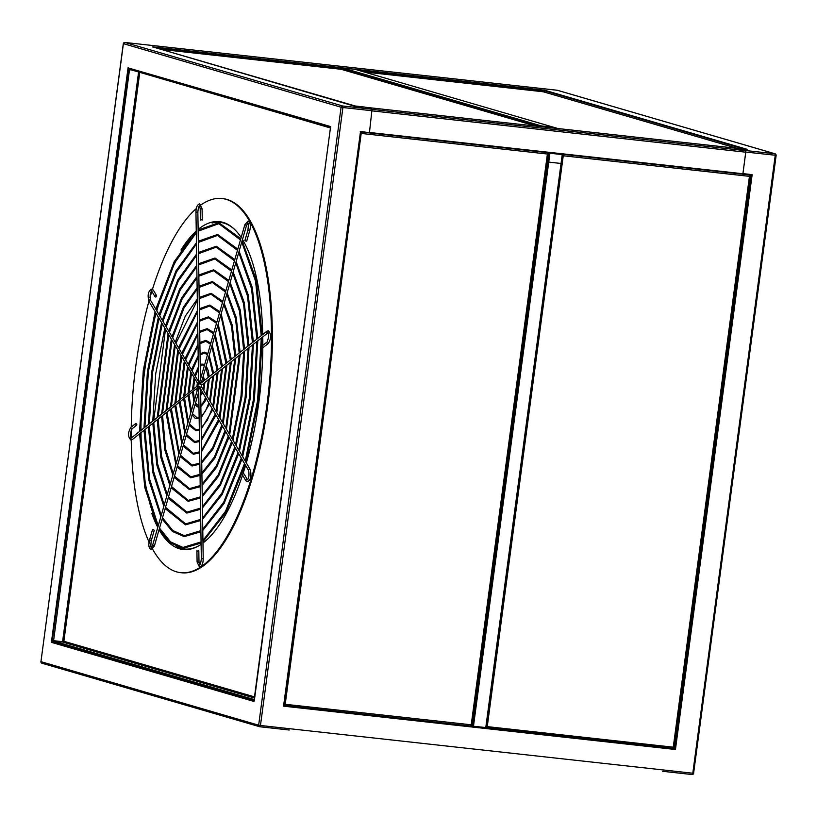 <?xml version="1.0" encoding="UTF-8"?>
<svg xmlns="http://www.w3.org/2000/svg" width="817" height="817" viewBox="0 0 817 817"><rect width="100%" height="100%" fill="white"/><g stroke="black" fill="none" stroke-linecap="round" stroke-linejoin="round"><path stroke-width="1.23" d="M262.737 334.5A164.942 59.11 -83.7 0 0 244.497 243.068A164.942 59.11 -83.7 0 0 242.516 239.606M241.158 237.471A164.942 59.11 -83.7 0 0 234.081 228.944A164.942 59.11 -83.7 0 0 198.123 229.454M196.254 231.058A164.942 59.11 -83.7 0 0 180.955 249.971M151.819 513.505A164.942 59.11 -83.7 0 0 157.783 527.343M158.243 525.739A164.309 58.885 96.3 0 1 141.014 432.714M140.994 430.324A164.309 58.885 96.3 0 1 156.088 313.411M156.793 310.879A164.309 58.885 96.3 0 1 191.035 238.064M212.124 223.031A164.309 58.885 96.3 0 1 234.459 229.301M253.924 701.252L329.292 136.398L254.271 700.966L253.934 701.435L51.41 642.346L55.648 642.366M342.834 67.985L544.694 126.88L557 128.238L541.559 125.961L541.017 126.666L541.559 125.961L553.865 127.329L355.14 69.343L342.834 67.985L342.18 69.578M542.631 126.849L345.468 69.322L345.315 70.487L345.468 69.322L342.333 68.403M544.102 92.015L544.275 90.697L357.632 70.068M123.408 43.658L341.098 107.231A1.42 1.328 -73.7 0 1 342.609 105.975L372.041 109.233L364.453 107.017L355.221 105.996L152.708 46.906L544.612 90.227L544.275 90.697L744.001 148.97M152.708 46.906L153.249 47.468L152.708 46.906M51.41 642.346L128.116 67.484L128.657 68.046L52.084 641.968L253.975 700.884M330.579 126.727L329.292 136.398L330.63 126.574L131.823 68.975M485.778 727.579L562.229 154.587L549.923 153.228L548.738 162.134L548.136 162.032L561.34 163.502L548.738 162.134L473.472 726.221L486.074 727.59L487.228 718.694M471.399 725.69L472.869 726.119L548.136 162.032L547.216 161.766L548.136 162.032L549.32 153.136L547.85 152.708M473.472 726.221L472.869 726.119M673.147 748.423L674.903 748.934L751.487 175.012L752.151 174.634L742.776 174.041L751.497 175.012M693.602 773.28L776.15 155.363L775.139 153.81A1.42 1.328 106.3 0 1 776.058 155.322L745.798 152.064L742.929 173.613L752.151 174.634L675.445 749.495L283.55 706.174L360.491 131.762M544.612 90.227L747.126 149.317L737.761 148.418M745.798 152.064L745.492 150.512L737.904 148.296L747.085 149.317M742.929 173.613L745.737 152.187L745.421 150.645L737.822 148.418L365.189 107.231L737.833 148.428M364.443 107.017L355.436 106.465L152.799 46.926M675.445 749.495L283.55 706.174L359.214 141.147M360.246 131.312L369.264 132.752M372.041 109.233L369.478 132.334M368.447 132.66L742.796 173.99M742.643 174.164L369.345 132.701M486.166 726.956L486.901 727.171L486.646 727.804L487.249 726.619L486.227 726.476M562.433 155.373L563.23 155.118L563.127 154.342L562.331 154.546M562.494 154.903L563.24 155.107M562.423 155.414L563.413 155.792L563.127 154.342L749.148 174.909L749.444 176.349L750.292 176.39L749.853 175.41M562.413 155.485L563.138 155.618M486.217 726.538L486.952 726.589M284.061 704.611L284.857 704.846L284.592 705.479L285.204 704.295L284.122 704.142M360.328 133.028L361.185 132.793L360.389 132.558M360.317 133.069L361.083 133.294L360.297 133.283M360.307 133.14L361.083 133.294M284.122 704.193L284.898 704.254M749.434 175.41L749.914 174.991L749.148 174.909M749.781 176.237L750.312 175.543M562.515 154.75L563.066 154.811M750.2 176.411L674.127 747.228L673.269 747.187L672.667 748.372L485.87 727.59M486.125 727.263L486.718 727.334M672.697 748.372L673.392 748.443L673.085 747.933M673.586 747.3L673.933 747.994L674.035 747.238M672.667 748.372L486.677 727.804M749.914 174.991L749.056 174.736M563.25 155.741L487.249 726.619L673.269 747.187L749.444 176.349L563.413 155.792M485.86 727.712L485.155 727.508M737.108 148.347L543.203 91.77L364.188 71.978L543.203 91.77A1.328 1.236 -73.7 0 1 543.581 91.882M361.277 132.803L360.471 131.945M547.38 153.085L547.86 152.667L547.104 152.575L547.809 153.933M547.727 153.913L547.809 153.085M547.798 153.984L548.268 153.218M360.409 132.415L361.012 132.487M283.959 705.398L470.582 726.037L471.225 724.853L547.39 154.025L548.156 154.025M284.02 704.938L284.663 705.01M470.643 726.037L471.348 726.119L471.031 725.608M471.532 724.975L471.879 725.67L471.981 724.914M360.287 133.314L361.369 133.457L361.083 132.017L547.104 152.575M548.146 154.086L472.073 724.893L285.204 704.295L361.206 133.416M131.772 68.965L130.005 68.771L129.913 69.476L330.415 127.973M130.005 68.771L330.507 127.268M129.505 69.7L53.575 640.691L129.505 69.7L131.404 69.905M138.594 72.008L62.582 641.682L53.575 640.691M131.649 69.976L129.75 69.772M254.506 696.891L63.869 641.274L62.654 642.05L53.646 641.049L254.148 699.556M63.185 641.519L63.787 641.457M254.056 700.261L53.554 641.753L53.646 641.049M152.636 549.177A188.206 67.443 -83.7 0 0 180.669 572.666L181.548 572.768A188.206 67.443 -83.7 0 0 262.451 437.248A188.206 67.443 -83.7 0 0 251.462 223.072A188.206 67.443 -83.7 0 0 222.908 198.633L222.03 198.531A188.206 67.443 -83.7 0 0 201.156 204.791M159.07 529.702A164.942 59.11 -83.7 0 0 199.072 545.623A164.942 59.11 -83.7 0 0 201.105 544.336M202.984 542.999A164.942 59.11 -83.7 0 0 242.547 475.085M242.904 473.993A164.942 59.11 -83.7 0 0 245.6 465.384M246.325 462.892A164.942 59.11 -83.7 0 0 262.819 346.97M262.829 345.366A164.942 59.11 -83.7 0 0 262.778 336.88M199.522 545.358A164.309 58.885 96.3 0 1 176.36 546.593M180.669 572.666A188.206 67.443 -83.7 0 0 261.573 437.146A188.206 67.443 -83.7 0 0 250.584 222.97A188.206 67.443 -83.7 0 0 222.03 198.531M196.305 208.58A188.206 67.443 -83.7 0 0 152.473 289.279M151.839 291.322A188.206 67.443 -83.7 0 0 149.96 297.623M148.929 301.259A188.206 67.443 -83.7 0 0 131.241 427.066M131.2 430.334A188.206 67.443 -83.7 0 0 131.21 438.014M131.241 440.026A188.206 67.443 -83.7 0 0 149.531 543.08M150.808 545.725A188.206 67.443 -83.7 0 0 152.115 548.227M153.106 529.579L154.27 530.284L153.106 529.579M199.573 388.626L197.816 388.432L199.573 388.626M154.362 545.807L152.565 545.45L197.816 388.432M245.447 224.655L244.794 224.838L199.614 382.182L201.39 382.56L246.581 225.196M246.08 241.229L244.906 240.525L247.908 230.118L249.726 230.639L246.734 241.046L246.08 241.229M199.501 383.847L197.745 383.653L199.501 383.847L198.899 382.356M156.037 295.345A0.95 0.797 149.5 0 0 155.557 297.01A0.95 0.797 149.5 0 0 156.037 295.345M197.745 383.653L148.868 301.146A0.95 0.797 -30.5 0 1 150.502 300.186L198.592 381.835M250.38 470.245A0.95 0.797 149.5 0 0 248.623 470.051A0.95 0.797 149.5 0 0 248.685 470.623L199.736 387.513L199.685 386.962L201.442 387.156M201.36 386.553L250.319 469.663C251.677 476.209 250.676 480.233 247.337 481.724L245.805 480.621L242.567 475.116A0.95 0.797 -30.5 0 1 244.201 474.156L247.439 479.661A0.95 0.797 -30.5 0 1 247.51 479.834L247.541 479.845M201.789 384.46L200.032 384.266L200.298 383.643L266.904 331.222A0.95 0.837 51.8 0 0 267.506 332.866A0.95 0.837 51.8 0 0 268.088 332.703L201.472 385.134M263.258 347.143A0.95 0.837 -128.2 0 1 262.666 345.499L267.067 342.027A0.95 0.837 -128.2 0 1 267.077 342.027A0.95 0.837 -128.2 0 0 268.242 343.518L263.83 346.98A0.95 0.837 -128.2 0 1 263.258 347.143M198.664 381.937L200.42 382.131L198.592 382.06L195.957 212.144L197.785 212.226M201.666 219.773L200.369 220.069L201.666 219.773M198.766 388.841L200.522 388.882M197.52 551.036L198.817 550.74L198.991 561.994L199.705 565.068M197.387 386.349L199.144 386.543L197.387 386.349L197.714 385.685L131.088 438.147M131.108 438.096A0.95 0.837 -128.2 0 0 131.711 439.74A0.95 0.837 -128.2 0 0 132.283 439.587L199.144 386.543M135.918 423.666A0.95 0.837 51.8 0 0 135.949 425.473A0.95 0.837 51.8 0 0 135.918 423.666M553.997 127.37L355.211 69.363M562.494 154.607L487.238 718.674M560.615 154.045L562.229 154.587M549.923 153.228L549.32 153.136M327.413 126.043L131.956 69.016M372.348 110.775L342.915 107.527L260.46 725.486L258.652 725.2L341.098 107.231L342.915 107.527L342.609 105.975L124.909 42.453A1.42 1.328 106.3 0 0 123.398 43.72L40.942 661.678A1.42 1.328 106.3 0 0 42.076 663.23M693.592 773.342A1.42 1.328 -73.7 0 1 692.173 774.547L693.694 773.321L260.46 725.486L259.571 726.711A1.42 1.328 106.3 0 1 258.652 725.2L40.86 661.637L41.861 663.19L259.571 726.711A1.42 1.328 106.3 0 0 259.775 726.752L289.249 730.01M557.633 90.37A1.42 1.328 106.3 0 0 557.439 90.289L775.139 153.81A1.42 1.328 106.3 0 0 774.924 153.77L557.225 90.248L124.868 42.453L123.306 43.679L40.952 661.617M745.492 150.512L774.924 153.77L775.241 155.322L692.785 773.28L692.132 774.547L662.699 771.299M557.163 90.238L557.225 90.248A1.42 1.328 106.3 0 1 557.439 90.289L124.868 42.453M342.343 68.373L155.536 47.723M662.73 771.299L692.132 774.547M289.218 730.01L259.847 726.762M128.586 68.036L327.546 126.073M372.215 109.386L745.421 150.645M372.338 110.908L745.737 152.187M369.447 132.466L742.857 173.745M284.622 705.479L470.582 726.037M547.39 154.025L361.369 133.457M535.809 126.094L341.118 69.282L161.296 49.408M63.869 641.274L139.778 72.345M62.654 642.05L254.363 697.984M150.114 539.986L151.278 540.691C150.716 545.307 150.777 547.676 151.462 547.798M151.4 547.778L152.687 545.327M249.726 230.639C250.962 225.706 250.38 222.541 247.99 221.152L244.794 224.838L246.611 225.359L247.847 223.031M148.868 301.146C147.315 294.855 148.306 290.842 151.85 289.085L153.371 290.188A0.95 0.797 149.5 0 0 151.737 291.158L154.985 296.653M245.805 480.621A0.95 0.797 -30.5 0 1 247.439 479.661L247.602 479.865M267.476 331.069A0.95 0.837 51.8 0 0 266.904 331.222L268.303 330.783C271.418 334.133 271.407 338.381 268.242 343.518M196.029 212.257L195.957 212.144C195.998 207.314 197.254 204.556 199.746 203.872L202.085 208.784L200.196 208.815L200.369 220.069M203.157 558.777L201.329 558.695L198.694 388.78M197.694 562.29L198.991 561.994M132.283 439.587L130.883 440.026C127.758 436.676 127.779 432.428 130.945 427.291A0.95 0.837 51.8 0 0 132.109 428.782C130.352 432.316 130.026 435.441 131.149 438.167M206.364 395.04L208.376 379.701M208.304 377.342L205.864 367.017M204.383 365.311L202.259 364.933L200.236 366.251M204.659 364.362L201.738 364.106L200.226 364.995M198.357 367.047L194.701 375.238M194.017 377.811L192.506 389.77M192.506 392.18L193.905 401.75M195.089 404.486L197.009 406.652L198.98 407.213M205.608 397.481L203.596 402.046L200.849 405.498M198.97 406.274L195.467 403.169M200.87 406.621L204.781 401.852L206.231 398.543M207.028 396.163L209.315 378.955M198.388 368.763L195.365 376.361M194.722 379.006L193.476 389.015M193.445 391.445L194.395 400.034M206.211 365.822L208.376 370.979L209.203 376.637M203.127 389.535L203.964 383.163M203.841 380.855L202.871 377.423M201.39 375.708L200.4 376.239M198.541 379.057L197.939 380.742M197.316 383.408L196.968 386.267M196.917 388.718L197.081 390.71M198.082 394.08L198.797 394.968M202.31 391.884L200.676 394.243M200.696 395.305L202.892 392.865M203.78 390.659L204.904 382.427M198.092 384.541L197.969 385.542M198.49 392.671L198.766 393.345M203.198 376.29L204.71 380.171M201.043 376.943L200.42 377.607M283.907 705.745L359.245 141.167M562.535 154.607L486.074 727.59M750.292 176.39L674.127 747.228M543.397 91.81L737.21 148.357M548.238 154.066L472.073 724.893M161.286 49.398L341.087 69.282M341.312 69.322L535.911 126.104M245.253 461.074L257.569 400.708L261.287 338.054M261.246 335.675L255.568 281.16L241.801 242.098M240.453 239.912L218.803 223.664L198.153 231.17M240.801 238.707L218.905 222.724L198.133 229.975M196.264 231.528L174.164 261.757L155.812 309.204M155.097 311.726L143.281 370.52L139.564 431.437M139.595 433.827L144.813 487.586L157.855 527.088M159.152 529.406L170.212 542.815L182.906 548.381L201.084 543.05M244.528 463.576L225.533 511.309L202.943 540.517M201.064 541.906L183.008 547.441L170.528 541.855L159.519 528.139M202.963 541.691L225.931 512.565L245.192 464.689M245.917 462.197L258.529 400.616L262.216 337.319M196.284 232.763L174.675 262.839L156.476 310.327M155.761 312.86L144.2 370.755L140.504 430.702M140.534 433.092L145.549 486.411L158.222 525.78M242.159 240.852L256.293 280.037L262.175 334.95M242.016 455.569L253.423 399.615L256.875 341.526M256.834 339.147L251.554 288.677L238.809 252.504M237.461 250.329L217.506 235.429L198.327 242.424M237.808 249.134L217.608 234.489L198.306 241.219M196.437 242.782L176.012 270.825L159.049 314.708M158.335 317.231L147.417 371.623L143.976 427.965M144.006 430.355L148.817 480.069L160.847 516.671M162.154 518.989L172.418 531.448L184.213 536.616L200.911 531.785M241.291 458.071L223.684 502.241L202.769 529.263M200.89 530.652L184.315 535.676L172.734 530.488L162.512 517.733M202.79 530.447L224.083 503.497L241.944 459.185M242.68 456.693L254.393 399.513L257.815 340.791M196.458 244.028L176.523 271.908L159.713 315.832M159.009 318.364L148.347 371.858L144.915 427.23M144.946 429.619L149.552 478.895L161.225 515.364M239.167 251.258L252.29 287.543L257.764 338.412M238.778 450.065L249.287 398.512L252.463 344.999M252.422 342.619L247.551 296.183L235.807 262.921M234.459 260.746L216.209 247.194L198.5 253.679M234.806 259.551L216.311 246.254L198.48 252.473M196.611 254.036L177.861 279.894L162.297 320.213M161.582 322.725L151.564 372.715L148.388 424.503M148.418 426.882L152.82 472.553L163.839 506.264M165.146 508.582L185.51 524.851L200.737 520.521M238.053 452.567L221.836 493.182L202.596 518.009M200.716 519.387L185.612 523.911L165.504 507.316M202.606 519.193L222.234 494.418L238.707 453.68M239.442 451.188L250.257 398.42L253.403 344.263M196.631 255.292L178.361 280.987L162.951 321.336M162.246 323.859L152.483 372.96L149.327 423.757M149.348 426.147L153.565 471.389L164.217 504.947M236.164 261.675L248.286 295.06L253.352 341.884M235.531 444.571L245.151 397.409L248.062 348.471M248.011 346.091L243.548 303.699L232.814 273.327M231.466 271.162L214.902 258.958L198.674 264.922M231.814 269.967L215.004 258.019L198.654 263.728M196.785 265.3L179.709 288.963L165.534 325.717M164.82 328.23L155.7 373.818L152.799 421.031M152.83 423.42L156.833 465.047L166.842 495.848M168.139 498.176L186.807 513.086L200.563 509.257M234.806 447.062L219.987 484.113L202.422 506.754M200.543 508.133L186.909 512.147L168.506 496.91M202.432 507.939L220.386 485.349L235.459 448.176M236.195 445.694L246.111 397.317L248.991 347.725M196.805 266.556L180.21 290.055L166.198 326.841M165.483 329.363L153.739 420.285M153.759 422.675L157.569 463.872L167.219 494.52M233.172 272.081L244.273 302.566L248.94 345.356M232.294 439.066L241.005 396.306L243.65 351.933M243.609 349.564L239.534 311.206L229.822 283.734M228.474 281.579L213.605 270.723L198.848 276.177M228.811 280.394L213.707 269.784L198.827 274.982M196.958 276.565L181.558 298.031L168.772 331.212M168.057 333.734L157.201 417.558M157.232 419.948L160.837 457.53L169.834 485.421M171.131 487.769L188.114 501.321L200.39 497.982M231.568 441.558L218.139 475.045L202.248 495.51M200.369 496.869L188.216 500.382L171.499 486.503M202.259 496.685L218.537 476.28L232.222 442.671M232.957 440.189L241.975 396.214L244.579 351.198M196.979 277.831L182.058 299.124L169.436 332.345M168.731 334.868L158.151 416.813M158.171 419.213L161.582 456.356L170.222 484.093M230.18 282.498L240.269 310.082L244.538 348.828M229.056 433.561L239.238 355.405M239.197 353.026L235.531 318.722L226.83 294.14M225.472 292.006L212.308 282.488L199.021 287.431M225.809 290.821L212.41 281.548L199.001 286.226M197.132 287.829L183.406 307.1L172.019 336.716M171.304 339.239L161.613 414.086M161.643 416.476L164.85 450.024L172.836 475.004M174.123 477.353L189.411 489.557L200.216 486.718M228.321 436.053L216.291 465.976L202.065 484.256M200.196 485.604L189.513 488.617L174.491 476.086M202.085 485.431L216.689 467.212L228.974 437.166M229.72 434.685L240.178 354.67M197.152 289.106L183.907 308.203L172.673 337.84M171.968 340.383L162.552 413.351M162.583 415.741L165.585 448.839L173.214 473.666M227.187 292.905L236.256 317.599L240.127 352.301M225.809 428.057L234.826 358.877M234.785 356.498L231.528 326.228L223.838 304.557M222.479 302.423L211 294.253L199.195 298.685M222.806 301.259L211.103 293.313L199.174 297.48M197.305 299.093L185.265 316.169L175.257 342.221M174.542 344.743L166.025 410.614M166.055 413.004L175.829 464.587M177.126 466.946L190.708 477.792L200.042 475.433M225.084 430.549L214.442 456.907L201.891 473.002M200.022 474.33L190.821 476.852L177.483 465.68M201.911 474.177L214.84 458.143L225.737 431.662M226.472 429.18L235.766 358.142M197.326 300.38L175.921 343.344M175.216 345.887L166.964 409.879M166.985 412.268L176.217 463.239M224.185 303.311L232.253 325.115L235.715 355.773M198.745 391.782L154.393 545.97L151.196 549.657C148.806 548.268 148.224 545.113 149.46 540.17L152.452 529.763M151.278 540.691L154.27 530.284M247.776 223.031L247.714 223.01C248.429 223.245 248.491 225.615 247.908 230.118M151.707 290.964C150.165 292.537 149.766 295.611 150.502 300.186M153.371 290.188L156.609 295.693M248.685 470.623C249.297 475.31 248.899 478.384 247.48 479.845M222.571 422.552L230.425 362.35M230.374 359.97L220.835 314.964M219.477 312.85L209.703 306.018L199.368 309.939M219.804 311.696L209.806 305.078L199.348 308.734M197.479 310.368L178.494 347.725M177.789 350.248L170.436 407.152M170.457 409.531L178.831 454.16M180.118 456.54L192.015 466.027L199.869 464.148M221.836 425.044L212.594 447.839L201.717 461.748M199.848 463.055L192.118 465.087L180.486 455.263M201.738 462.922L212.992 449.074L222.49 426.157M223.235 423.676L231.354 361.604M197.5 311.675L179.158 348.849M178.463 351.392L171.376 406.406M171.396 408.796L179.219 452.792M221.193 313.728L231.303 359.245M268.088 332.662L268.027 332.642C269.171 334.153 268.854 337.278 267.067 342.027M199.614 205.751C198.766 206.313 198.174 208.437 197.857 212.114L200.441 379.027M202.085 208.784L202.259 220.039M199.542 205.761L200.196 208.815M200.594 388.974L203.219 558.665C203.167 563.546 201.901 566.304 199.43 566.937L197.091 562.025L196.917 550.77M201.329 558.695C200.931 562.586 200.349 564.71 199.573 565.058L199.634 565.047M130.945 427.291L135.346 423.829M132.109 428.782L136.521 425.31M219.334 417.058L226.013 365.812M225.962 363.442L217.843 325.37M216.474 323.287L208.396 317.782L199.542 321.193M216.801 322.143L208.509 316.843L199.522 319.988M197.653 321.643L181.742 353.23M181.027 355.752L174.848 403.68M174.869 406.069L181.834 443.723M183.11 446.123L193.312 454.262L199.685 452.853M218.599 419.54L201.544 450.504M199.675 451.781L193.415 453.323L183.478 444.857M201.564 451.668L219.252 420.643M219.987 418.181L226.952 365.076M197.673 322.97L182.405 354.353M181.701 356.896L175.788 402.934M175.808 405.334L182.232 442.344M218.2 324.145L226.891 362.717M216.086 411.554L221.601 369.284M221.55 366.915L214.851 335.787M213.472 333.724L207.099 329.547L199.716 332.448M213.788 332.611L207.201 328.608L199.695 331.232M197.826 332.928L184.979 358.724M184.274 361.267L179.26 400.207M179.28 402.597L184.836 433.286M186.102 435.716L194.609 442.497L199.511 441.537M215.351 414.035L201.37 439.25M199.501 440.486L194.722 441.558L186.47 434.44M201.39 440.414L216.005 415.138M216.75 412.677L222.541 368.549M197.857 334.296L185.643 359.858M184.948 362.411L180.2 399.462M180.22 401.862L185.245 431.876M215.208 334.551L222.479 366.19M212.849 406.049L217.199 372.756M217.138 370.387L211.858 346.194M210.459 344.192L205.802 341.312L199.889 343.712M210.776 343.109L205.904 340.372L199.869 342.486M198.01 344.243L188.216 364.229M187.522 366.772L183.672 396.735M183.692 399.125L187.839 422.828M189.095 425.31L195.917 430.733L199.338 430.191M212.114 408.52L207.293 420.204L201.196 427.996M199.317 429.17L196.019 429.793L189.473 424.023M201.217 429.16L212.757 409.613M213.513 407.172L218.129 372.021M198.031 345.652L188.88 365.362M188.196 367.926L184.622 395.979M184.622 398.39L188.257 421.368M212.206 344.968L218.057 369.662M553.936 127.34L557.071 128.259M209.612 400.544L212.788 376.228M212.726 373.859L208.866 356.6M207.436 354.69L204.495 353.077L200.063 354.976M207.732 353.659L204.607 352.137L200.042 353.741M198.184 355.589L191.464 369.733M190.77 372.286L188.084 393.253M188.094 395.653L190.861 412.33M192.097 414.893L195.079 418.202L199.164 418.784M208.856 403.006L205.322 411.339L201.023 416.741M199.144 417.793L197.316 418.018L192.465 413.606M201.043 417.895L209.499 404.088M210.265 401.668L213.717 375.493M198.204 357.09L192.128 370.857M191.454 373.451L189.044 392.507M189.033 394.917L191.301 410.798M209.213 355.385L213.635 373.144"/></g></svg>
